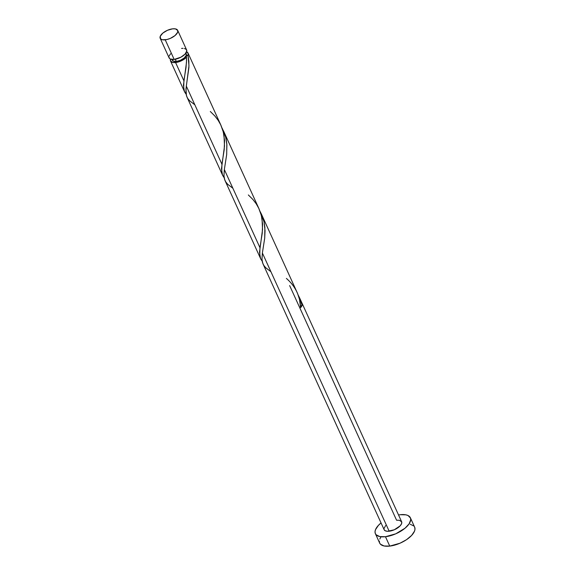 <?xml version="1.0" encoding="UTF-8"?>
<svg xmlns="http://www.w3.org/2000/svg" width="575" height="575" viewBox="0 0 575 575"><rect width="100%" height="100%" fill="white"/><g stroke="black" fill="none" stroke-linecap="round" stroke-linejoin="round"><path stroke-width="0.86" d="M168.942 56.882L169.503 58.463L170.272 59.009L174.16 59.419A9.61 4.284 -24.5 0 0 183.418 55.588A9.61 4.284 -24.5 0 0 186.609 49.932L177.675 30.338A9.61 4.284 155.5 0 1 174.484 35.988A9.61 4.284 155.5 0 1 165.233 39.819L174.16 59.419L180.988 57.148L185.1 54.079L186.782 50.952L186.221 49.371L184.388 48.48M160.188 38.309L169.122 57.903A9.61 4.284 -24.5 0 0 174.16 59.419L165.233 39.819A9.61 4.284 155.5 0 1 160.188 38.309A9.61 4.284 155.5 0 1 163.379 32.66A9.61 4.284 155.5 0 1 172.637 28.829L167.498 30.267L162.847 33.077L160.245 36.311L160.576 38.87L162.409 39.761L166.887 39.538L170.365 38.381L175.016 35.571L177.618 32.337L177.74 30.497L175.461 28.887L172.637 28.829A9.61 4.284 155.5 0 1 177.675 30.338M172.155 59.419L173.219 61.123L176.331 61.446L175.317 59.232L176.331 61.446A7.683 3.428 -24.5 0 0 185.783 56.307A7.683 3.428 -24.5 0 0 186.286 53.863L185.926 53.073M375.382 533.679L379.665 543.073A19.219 8.575 -24.5 0 0 389.749 546.099A19.219 8.575 -24.5 0 0 408.257 538.437A19.219 8.575 -24.5 0 0 414.64 527.131L410.356 517.744A19.219 8.575 155.5 0 1 403.981 529.043A19.219 8.575 155.5 0 1 385.473 536.712L389.749 546.099L385.473 536.712A19.219 8.575 155.5 0 1 375.382 533.679A19.219 8.575 155.5 0 1 381.045 522.941L378.393 525.392L375.504 529.683L375.037 531.638L375.259 533.37L376.158 534.8L379.816 536.583L385.473 536.712L395.737 533.823L405.037 528.202L409.105 523.854L410.708 519.786L410.485 518.053L408.049 515.538L405.921 514.841L400.272 514.718A19.219 8.575 155.5 0 1 410.356 517.744M297.534 293.372L261.51 214.303L264.069 222.043L265.046 230.64L264.687 238.28L262.38 253L389.167 531.214A9.61 4.284 -24.5 0 0 398.425 527.383A9.61 4.284 -24.5 0 0 401.616 521.726L299.553 297.764L302.091 305.433A9.61 4.284 155.5 0 1 300.617 307.618L299.489 299.331L297.534 293.372M298.08 294.882L299.546 297.764M260.18 211.658L261.51 214.303M186.544 60.454L186.508 57.227A9.61 4.284 155.5 0 1 175.591 62.546L183.885 80.752L186.02 67.548L186.544 60.454M186.588 51.836A9.61 4.284 155.5 0 1 188.032 53.065A9.61 4.284 155.5 0 1 187.982 55.042L188.859 61.259L188.916 67.498L186.307 86.07L221.921 164.213L224.2 149.752L224.545 140.616L223.323 132.049L220.692 124.753M222.144 128.196L225.601 136.778L226.895 144.706L226.651 154.812L224.343 169.532L259.957 247.681L262.236 233.213L262.581 224.077L261.359 215.51L258.728 208.215M186.235 94.415L184.748 92.173L183.705 89.067L183.885 80.752L175.591 62.546A9.61 4.284 155.5 0 1 170.545 61.036A9.61 4.284 155.5 0 1 170.567 59.132M184.748 92.173L184.367 91.332M224.272 177.876L222.784 175.634L221.742 172.536L221.921 164.213L186.307 86.07L185.89 92.388L186.738 96.514M222.784 175.634L222.403 174.793M262.308 261.345L260.82 259.095L259.778 255.997L259.957 247.681L224.343 169.532L223.927 175.849L224.775 179.982M260.82 259.095L260.439 258.261M263.048 264.004L384.129 529.697A9.61 4.284 -24.5 0 0 389.167 531.214L262.38 253L261.963 259.311L262.811 263.443M289.649 285.588L396.57 520.217L399.395 520.274L401.681 521.884L401.558 523.724L400.114 525.873L394.306 529.769L387.658 531.286L385.286 530.804L384.064 529.539M171.932 59.448L172.292 60.238A7.683 3.428 -24.5 0 0 176.331 61.446L180.435 60.289L184.158 58.046L186.235 55.459L185.977 53.41M186.501 51.8L188.154 53.41L187.982 55.042L185.783 56.307L185.703 56.99L186.508 57.227L185.509 58.176L181.563 60.713L177.028 62.308L172.766 62.481L170.48 60.878L170.603 59.031M398.533 514.97A19.219 8.575 155.5 0 1 400.272 514.718L398.533 514.97M383.956 528.677L385.631 525.55M379.32 541.032L379.536 542.757L380.434 544.194L384.1 545.977L389.749 546.099L400.02 543.21L406.539 539.666L411.628 535.418L414.518 531.135L414.985 529.173L414.625 527.11M413.863 526.01L410.205 524.227M380.916 536.964L379.78 539.07M170.624 53.755L169.179 55.904M183.073 48.343L181.563 48.422M300.265 306.288L302.091 305.433L300.617 307.618C300.049 295.845 295.306 286.113 286.379 278.415M300.531 306.087A1.919 0.855 155.5 0 1 302.091 305.433L300.574 300.251L298.231 295.155M270.918 271.731L265.686 267.713L263.745 265.305L262.523 262.617L261.977 259.569L262.38 253L264.723 237.971L264.867 227.312L264.054 221.972L262.538 216.789L260.195 211.693M232.882 188.262L227.65 184.252L225.709 181.837L224.487 179.156L223.941 176.108L224.343 169.532L226.687 154.51L226.83 143.843L226.018 138.503L224.502 133.328L222.158 128.232M194.846 104.801L189.613 100.783L187.673 98.375L186.451 95.694L185.948 89.168L188.974 65.758L187.982 55.042L185.624 56.81M185.783 56.307L186.508 57.227L186.465 62.589L183.447 85.301L184.431 91.49L186.106 94.257M210.306 111.485L214.899 116.049L218.177 120.34L220.829 125.034L222.777 130.065L223.998 135.319L224.502 146.05L221.483 168.763L222.467 174.951L224.142 177.725M248.342 194.954L252.935 199.518L256.213 203.802L258.865 208.502L260.813 213.526L262.035 218.787L262.538 229.511L259.519 252.231L260.504 258.419L262.178 261.187M188.032 53.065L221.052 125.515M259.088 208.984L223.474 130.841M184.546 91.756L170.545 61.036M222.583 175.217L186.976 97.082M260.619 258.678L225.012 180.543"/></g></svg>
